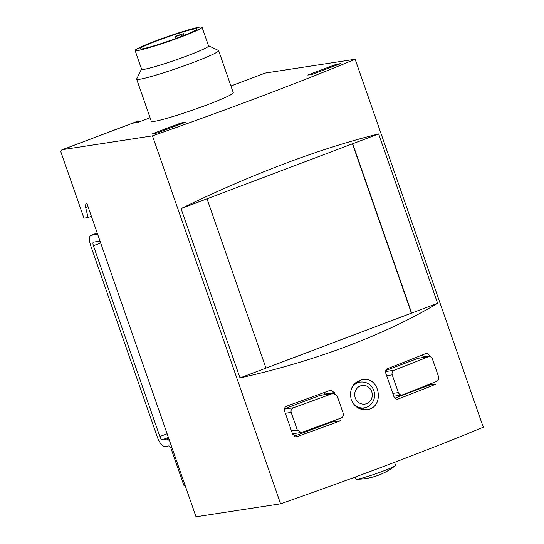 <?xml version="1.0" encoding="UTF-8"?>
<svg xmlns="http://www.w3.org/2000/svg" width="544" height="544" viewBox="0 0 544 544"><rect width="100%" height="100%" fill="white"/><g stroke="black" fill="none" stroke-linecap="round" stroke-linejoin="round"><path stroke-width="0.82" d="M184.028 35.394L183.43 33.68A30.376 2.115 -19.2 0 0 177.14 35.652L174.95 36.87L183.43 33.68M179.33 37.21A30.376 2.115 -19.2 0 0 197.261 28.873A30.376 2.115 -19.2 0 0 167.872 36.863A30.376 2.115 -19.2 0 0 139.883 48.851A30.376 2.115 -19.2 0 0 179.33 37.21M88.04 206.679L85.666 207.577A7.956 2.795 69.3 0 1 86.584 203.415A7.956 2.795 69.3 0 1 86.877 203.354L196.03 516.8L280.595 503.819A347.181 24.167 -19.2 0 0 483.283 427.224L355.144 59.262L265.207 73.066A14.464 5.086 -110.7 0 0 264.84 73.161L230.935 85.979M141.542 69.013A35.632 2.482 -19.2 0 0 141.467 69.122L136.687 78.955A43.398 3.019 -19.2 0 0 136.66 79.186L151.314 121.271A43.398 3.019 -19.2 0 0 207.672 104.638A43.398 3.019 -19.2 0 0 233.281 92.732L218.627 50.64A43.398 3.019 -19.2 0 0 218.457 50.476L208.61 45.744A35.632 2.482 -19.2 0 0 208.481 45.703M336.28 64.287L340.768 63.6L312.263 74.372L307.775 75.058L336.28 64.287L336.892 65.062M132.015 123.359A14.464 5.086 -110.7 0 1 132.138 123.311A14.464 5.086 -110.7 0 1 132.505 123.216L137.884 122.386L150.096 117.776M85.666 207.577L88.087 217.525L84.068 218.137L83.613 217.226L60.717 151.477A14.464 5.086 69.3 0 1 62.145 149.763A14.464 5.086 69.3 0 1 62.512 149.668L152.456 135.857A347.181 24.167 -19.2 0 0 355.144 59.262M157.073 133.015L185.579 122.244L181.098 122.937L152.592 133.708L157.073 133.015M401.982 394.958L402.601 394.801A347.181 24.167 -19.2 0 0 436.9 381.29C438.532 380.385 439.09 378.862 438.58 376.734L432.412 359.013C431.494 357.048 430.141 356.3 428.359 356.762A347.181 24.167 160.8 0 1 394.053 370.267L385.574 371.572M417.976 358.353L428.359 356.762L418.608 358.183A3.618 3.38 81.3 0 0 417.976 358.353L385.832 370.498M333.282 393.326L332.615 393.489A347.181 24.167 160.8 0 1 293.44 407.742C291.462 408.707 290.7 410.258 291.162 412.393L297.33 430.114L301.288 432.446L301.981 432.276A347.181 24.167 -19.2 0 0 341.156 418.016C343.04 417.058 343.74 415.521 343.264 413.392L337.09 395.678L333.282 393.326L320.43 395.291A3.618 3.38 81.3 0 0 319.79 395.454L284.39 408.836M294.25 436.186L331.255 422.198A3.618 3.38 81.3 0 0 332.69 421.131M325.217 394.556L325.026 394.019A3.618 3.38 81.3 0 0 324.095 392.55M325.026 394.019L334.451 392.571L330.643 390.211L329.984 390.381A347.181 24.167 -19.2 0 1 286.756 406.11C284.77 407.068 284.009 408.619 284.471 410.761L292.679 434.336L296.643 436.669L297.337 436.499A347.181 24.167 160.8 0 0 340.564 420.77L331.255 422.198M334.451 392.571L334.764 393.462M394.869 398.16L429.434 385.098L436.057 384.078A347.181 24.167 160.8 0 1 398.208 398.99L397.589 399.14M397.066 399.16L398.208 398.99C396.304 399.459 394.896 398.711 393.972 396.76L385.757 373.184C385.268 371.062 385.886 369.532 387.627 368.594A347.181 24.167 -19.2 0 0 425.476 353.688L426.054 353.539M425.476 353.688C427.251 353.226 428.597 353.981 429.522 355.946L429.76 356.633M437.614 303.26L378.644 133.933C321.028 147.995 250.396 174.692 181.05 208.604L240.013 377.937C315.323 361.155 385.961 334.458 437.614 303.26L240.013 377.937M152.456 135.857L280.595 503.819M351.227 399.643C354.328 406.864 359.564 410.19 366.948 409.605C385.104 407.769 380.093 375.918 362.338 379.596C352.743 382.473 349.037 389.15 351.227 399.643M91.378 216.281L88.087 217.525M378.644 133.933L207.006 198.798L265.968 368.125M207.006 198.798L181.05 208.604M265.955 368.077L411.658 313.072L352.689 143.738M411.414 313.106L352.464 143.827M394.529 462.339L395.57 465.331A20.978 1.462 160.8 0 1 395.27 465.739A20.978 1.462 160.8 0 1 377.835 473.049A20.978 1.462 160.8 0 1 357.388 479.169A20.978 1.462 160.8 0 1 356.436 479.264A20.978 1.462 160.8 0 1 355.953 479.128L355.218 477.034M138.734 122.067L138.353 120.965L132.26 123.27M357.571 381.303A15.191 14.178 -98.7 0 1 360.026 382.133M363.977 407.871A15.191 14.178 -98.7 0 1 361.876 409.408M429.434 385.098A3.618 3.38 81.3 0 0 431.168 383.581M423.395 357.449L423.205 356.918A3.618 3.38 81.3 0 0 421.886 355.13M402.601 394.801C400.704 395.27 399.296 394.522 398.371 392.571L392.197 374.857C391.707 372.735 392.326 371.205 394.053 370.267M181.703 123.712L181.098 122.937M136.66 79.186A43.398 3.019 -19.2 0 0 193.018 62.553A43.398 3.019 -19.2 0 0 218.627 50.64M141.467 69.122A35.632 2.482 -19.2 0 0 187.714 55.658A35.632 2.482 -19.2 0 0 208.61 45.744M135.102 50.517L141.624 69.251A35.442 2.468 -19.2 0 0 187.646 55.672A35.442 2.468 -19.2 0 0 208.563 45.941L202.042 27.207A35.442 2.468 -19.2 0 0 167.756 36.53A35.442 2.468 -19.2 0 0 135.102 50.517A35.442 2.468 -19.2 0 0 181.125 36.931A35.442 2.468 -19.2 0 0 202.042 27.207M184.98 485.064L183.831 485.241L171.258 449.126A3.618 1.272 69.3 0 0 168.79 445.917L164.689 446.542A10.853 3.815 69.3 0 1 157.291 436.914L90.848 246.119A10.853 3.815 69.3 0 1 90.855 235.382A10.853 3.815 69.3 0 1 91.127 235.307L97.655 234.308M100.674 242.978L93.405 245.725L159.848 436.519A3.618 1.272 69.3 0 0 162.316 439.729L166.416 439.103A10.853 3.815 69.3 0 1 169.646 441.028M100.028 241.121L93.5 242.121A3.618 1.272 69.3 0 0 93.412 242.148A3.618 1.272 69.3 0 0 93.405 245.725M183.831 485.241L185.3 485.982M132.505 123.216L62.512 149.668M265.207 73.066L230.942 86.013M293.44 407.742L284.328 409.142M332.615 393.489L319.79 395.454M355.259 397.888A9.404 8.779 -98.7 0 1 364.942 385.546A9.404 8.779 -98.7 0 1 370.287 400.887A9.404 8.779 -98.7 0 1 355.259 397.888M351.261 389.055A13.022 12.152 -98.7 0 1 360.237 382.106C365.548 381.548 369.709 383.588 372.735 388.232C377.726 397.004 371.994 406.994 364.188 407.837A13.022 12.152 -98.7 0 1 353.382 403.723M423.205 356.918L429.522 355.946M296.052 436.696L297.337 436.499M398.371 392.571L392.809 393.421M392.197 374.857L386.641 375.707M291.162 412.393L285.348 413.284M297.33 430.114L291.516 431.004M181.512 34.7L182.022 36.176M97.206 233.009L91.127 235.307M167.117 433.772L159.848 436.519M168.395 437.43L162.316 439.729M168.674 438.246L166.416 439.103M356.436 479.264A62.927 62.927 0 0 0 395.27 465.739M132.138 123.311L62.145 149.763M360.237 382.106L355.47 382.833M364.188 407.837L359.353 408.585M401.989 394.964L393.781 396.222M301.288 432.453L292.488 433.799M174.95 36.87L175.556 38.61M97.199 232.982L90.855 235.382"/></g></svg>
